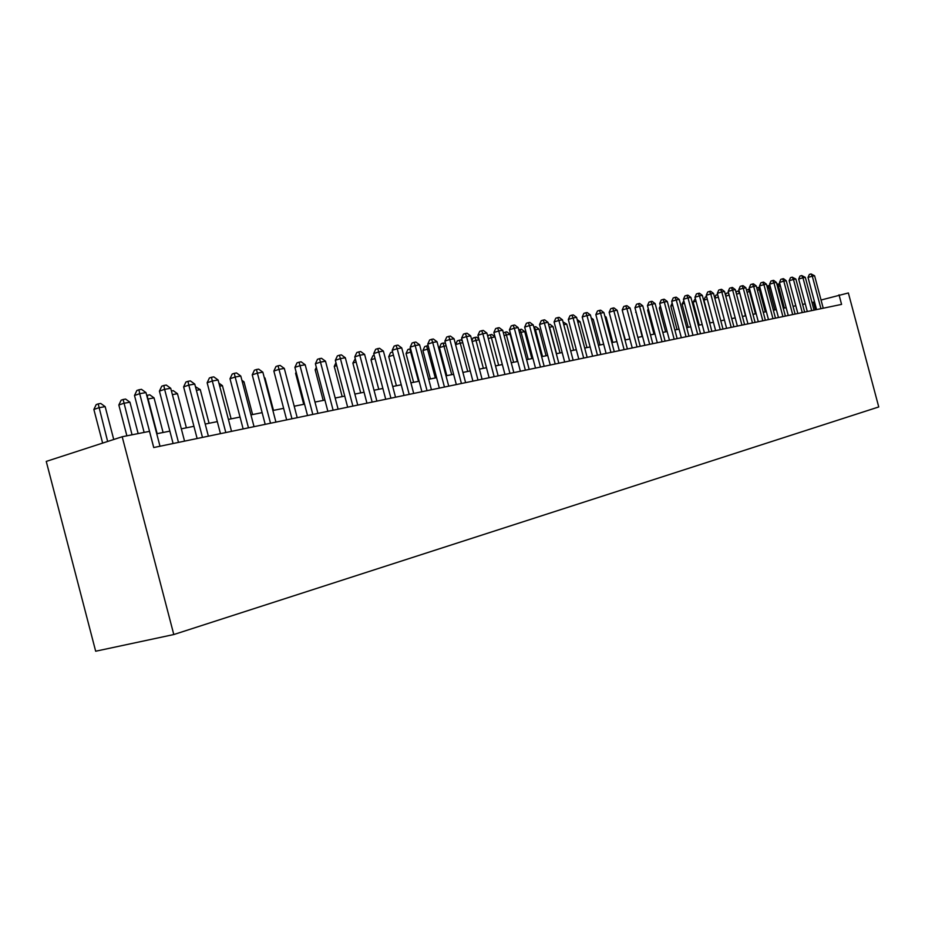 <?xml version="1.0" encoding="UTF-8"?>
<svg xmlns="http://www.w3.org/2000/svg" width="925" height="925" viewBox="0 0 925 925"><rect width="100%" height="100%" fill="white"/><g stroke="black" fill="none" stroke-linecap="round" stroke-linejoin="round"><path stroke-width="1.39" d="M839.033 294.809L841.577 304.394L153.723 447.55L149.492 431.351L122.193 436.75L46.25 461.413L95.668 651.223L173.796 634.538L878.75 406.954L848.364 292.959L821.053 300.024M122.193 436.75L173.796 634.538M814.532 301.908L812 302.51M805.27 303.863L802.599 304.394M795.801 305.759L793.037 306.314M786.169 307.678L783.29 308.256M776.353 309.655L773.369 310.245M766.362 311.656L763.252 312.28M756.176 313.691L752.938 314.338M745.793 315.772L742.44 316.442M735.202 317.888L731.721 318.593M724.414 320.05L720.795 320.778M713.418 322.258L709.66 323.01M702.191 324.502L698.294 325.288M690.744 326.803L686.697 327.612M679.066 329.138L674.857 329.982M667.145 331.532L662.786 332.399M654.969 333.96L650.448 334.873M642.551 336.446L637.857 337.394M629.867 338.989L624.988 339.972M616.906 341.591L611.853 342.597M603.667 344.239L598.417 345.291M590.138 346.944L584.692 348.043M576.31 349.719L570.667 350.853M562.18 352.552L556.318 353.72M547.727 355.443L541.634 356.668M532.939 358.403L526.626 359.675M517.803 361.432L511.259 362.75M502.321 364.542L495.522 365.907M486.481 367.711L479.416 369.133M470.247 370.96L462.916 372.428M453.62 374.29L446.012 375.816M436.588 377.701L428.68 379.285M419.141 381.204L410.92 382.846M401.242 384.788L392.709 386.5M382.892 388.465L374.024 390.234M364.068 392.235L354.853 394.073M344.748 396.097L335.174 398.016M324.918 400.074L314.974 402.063M304.556 404.156L294.208 406.225M283.628 408.341L272.887 410.492M262.133 412.642L250.952 414.886M240.037 417.071L228.406 419.407M217.317 421.627L205.211 424.055M193.938 426.309L181.335 428.83M169.876 431.131L156.741 433.756M815.48 309.829L813.457 302.221M153.758 447.538L139.698 393.692L145.988 392.593L160.002 446.243M144.138 432.414L134.495 395.484L139.698 393.692L138.947 389.772L141.467 389.333L145.988 392.593M134.495 395.484L136.865 390.489L138.947 389.772M113.74 439.502L105.161 406.63L98.848 407.752L93.864 409.474L102.64 443.11M93.864 409.474L96.2 404.583L98.2 403.89L107.647 441.479M98.2 403.89L100.721 403.45L105.161 406.63M178.479 442.393L164.615 389.333L170.72 388.269L184.549 441.132M173.102 443.514L159.412 391.113L164.615 389.333L163.829 385.482L166.269 385.054L170.72 388.269M159.412 391.113L161.748 386.199L163.829 385.482M202.483 437.398L188.804 385.112L194.747 384.072L208.379 436.172M197.129 438.508L183.624 386.87L188.804 385.112L187.983 381.32L190.365 380.903L194.747 384.072M183.624 386.87L185.913 382.025L187.983 381.32M225.804 432.542L212.311 380.996L218.092 379.99L231.528 431.351M220.462 433.652L207.142 382.753L212.311 380.996L211.467 377.273L213.779 376.868L218.092 379.99M207.142 382.753L209.397 377.978L211.467 377.273M248.467 427.824L235.158 377.007L240.778 376.024L254.04 426.668M243.148 428.934L230.001 378.741L235.158 377.007L234.279 373.342L236.523 372.948L240.778 376.024M230.001 378.741L232.221 374.035L234.279 373.342M138.149 433.594L129.951 402.202L123.823 403.288L118.839 405L126.887 435.825M118.839 405L121.14 400.178L123.129 399.496L132.044 434.808M123.129 399.496L125.58 399.057L129.951 402.202M163.089 432.484L154.047 397.889L148.093 398.953L157.157 433.675M146.74 395.438L149.746 394.802L154.047 397.889M147.364 395.218L147.688 399.091M186.387 427.824L177.473 393.703L172.385 394.617M171.437 390.974L173.241 390.651L177.473 393.703M209.062 423.28L200.262 389.633L196.389 390.327M195.441 386.731L200.262 389.633M270.516 423.245L257.381 373.122L262.839 372.174L275.928 422.112M265.197 424.344L252.236 374.845L257.381 373.122L256.468 369.514L258.653 369.133L262.839 372.174M252.236 374.845L254.41 370.208L256.468 369.514M231.111 418.863L222.428 385.667L219.699 386.164M218.913 383.135L222.428 385.667M291.953 418.782L278.992 369.353L284.299 368.416L297.214 417.684M286.657 419.881L273.858 371.052L278.992 369.353L278.055 365.791L280.171 365.433L284.299 368.416M273.858 371.052L275.997 366.485L278.055 365.791M252.583 414.562L244.003 381.817L242.373 382.106M241.887 380.291L244.003 381.817M312.812 414.435L300.012 365.676L305.181 364.774L317.934 413.371M307.539 415.533L294.902 367.364L300.012 365.676L299.053 362.172L301.122 361.814L305.181 364.774M294.902 367.364L297.006 362.854L299.053 362.172M273.476 410.376L265.012 378.059L264.411 378.175M264.238 377.493L265.012 378.059M333.116 410.214L320.478 362.103L325.519 361.224L338.111 409.174M327.866 411.301L315.39 363.779L320.478 362.103L319.495 358.646L321.507 358.299L325.519 361.224M315.39 363.779L317.46 359.328L319.495 358.646M352.887 406.098L340.412 358.611L345.314 357.755L357.744 405.081M347.661 407.185L335.336 360.288L340.412 358.611L339.406 355.223L341.371 354.876L345.314 357.755M335.336 360.288L337.382 355.894L339.406 355.223M296.393 373.064L295.595 373.33L303.724 404.317M295.595 373.33L296.15 372.127M372.151 402.086L359.825 355.223L364.6 354.391L376.88 401.103M366.936 403.173L354.772 356.877L359.825 355.223L358.808 351.882L360.715 351.546L364.6 354.391M354.772 356.877L356.784 352.541L358.808 351.882M316.836 369.272L315.159 369.815L323.195 400.421M315.159 369.815L316.327 367.329M390.917 398.178L378.753 351.916L383.401 351.107L395.53 397.218M385.725 399.265L373.712 353.558L378.753 351.916L377.701 348.621L379.562 348.297L383.401 351.107M373.712 353.558L375.689 349.28L377.701 348.621M336.735 365.595L334.249 366.404L342.181 396.617M334.249 366.404L335.972 362.692M409.208 394.374L397.195 348.69L401.728 347.904L413.706 393.437M404.052 395.449L392.177 350.321L397.195 348.69L396.131 345.441L397.947 345.129L401.728 347.904M392.177 350.321L394.119 346.1L396.131 345.441M356.125 362.01L352.864 363.062L360.704 392.905M352.864 363.062L355.269 358.761M427.049 390.662L415.175 345.557L419.603 344.782L431.443 389.749M421.904 391.738L410.18 347.164L415.175 345.557L414.088 342.342L415.868 342.042L419.603 344.782M410.18 347.164L412.099 342.99L414.088 342.342M375.018 358.518L371.017 359.813L378.764 389.286M371.017 359.813L372.914 355.709L374.174 355.304M444.451 387.043L432.715 342.493L437.028 341.73L448.729 386.153M439.329 388.107L427.743 344.088L432.715 342.493L431.617 339.325L433.351 339.024L437.028 341.73M427.743 344.088L429.628 339.972L431.617 339.325M393.437 355.131L388.743 356.634L396.397 385.76M388.743 356.634L390.604 352.587L392.605 351.951M392.963 353.327L392.524 351.962M461.425 383.505L449.828 339.498L454.036 338.758L465.599 382.638M456.326 384.569L444.879 341.082L449.828 339.498L448.717 336.376L450.406 336.087L454.036 338.758M444.879 341.082L446.74 337.012L448.717 336.376M411.417 351.893L406.04 353.535L413.602 382.314M406.04 353.535L407.879 349.534L409.787 348.922L418.528 381.32M409.787 348.922L410.596 348.783M477.994 380.059L466.524 336.584L470.64 335.868L482.075 379.215M472.918 381.112L461.598 338.157L466.524 336.584L465.402 333.509L467.056 333.22L470.64 335.868M461.598 338.157L463.437 334.133L465.402 333.509M428.969 348.76L422.922 350.506L430.414 378.938M422.922 350.506L424.737 346.563L426.645 345.95L435.317 377.955M426.645 345.95L428.159 345.684M494.17 376.695L482.838 333.728L486.851 333.035L498.147 375.862M489.117 377.747L477.924 335.289L482.838 333.728L481.694 330.699L483.301 330.422L486.851 333.035M477.924 335.289L479.74 331.323L481.694 330.699M446.093 345.696L439.421 347.557L446.821 375.654M439.421 347.557L441.213 343.649L443.11 343.048L451.712 374.683M443.11 343.048L445.457 343.291M509.964 373.411L498.76 330.953L502.68 330.26L513.849 372.602M504.946 374.452L493.869 332.503L498.76 330.953L497.604 327.947L499.176 327.681L502.68 330.26M493.869 332.503L495.661 328.572L497.604 327.947M462.801 342.712L460.257 343.163L467.715 371.468M455.574 344.586L457.308 340.805L460.777 339.926L462.373 341.094M459.193 340.203L460.257 343.163L455.586 344.655M525.388 370.197L514.312 328.236L518.139 327.566L529.192 369.41M520.393 371.237L509.444 329.774L514.312 328.236L513.155 325.276L514.682 325.01L518.139 327.566M509.444 329.774L511.213 325.889L513.155 325.276M479.115 339.799L475.993 340.354L483.37 368.335M471.877 340.562L473.033 338.03L474.907 337.428L476.467 337.163L478.884 338.943M474.907 337.428L475.993 340.354L472.143 341.579M540.466 367.063L529.505 325.577L533.251 324.918L544.178 366.288M535.494 368.092L524.672 327.103L529.505 325.577L528.337 322.652L529.84 322.397L533.251 324.918M524.672 327.103L526.406 323.264L528.337 322.652M495.048 336.954L491.372 337.613L498.667 365.271M487.799 336.642L488.4 335.312L491.788 334.457L495.014 336.827M490.273 334.723L491.372 337.613L488.308 338.573M555.197 363.988L544.363 322.975L548.016 322.339L558.827 363.236M550.259 365.017L539.541 324.49L544.363 322.975L543.183 320.096L544.652 319.842L548.016 322.339M539.541 324.49L541.264 320.709L543.183 320.096M517.306 361.536L510.103 334.26L506.403 334.919L513.618 362.276M503.362 332.838L506.784 331.809L510.103 334.26M505.293 332.075L506.403 334.919L504.102 335.648M569.603 360.993L558.885 320.443L562.458 319.819L573.153 360.253M564.678 362.022L554.087 321.946L558.885 320.443L557.694 317.599L559.128 317.344L562.458 319.819M554.087 321.946L555.786 318.2L557.694 317.599M531.852 358.623L524.729 331.647L521.099 332.295L528.244 359.351M518.752 329.867L521.446 329.219L524.729 331.647M519.989 329.473L521.099 332.295L519.526 332.792M583.687 358.067L573.084 317.957L576.576 317.356L587.155 357.339M578.796 359.085L568.308 319.449L573.084 317.957L571.881 315.147L573.292 314.905L576.576 317.356M568.308 319.449L569.985 315.749L571.881 315.147M546.074 355.778L539.032 329.092L535.482 329.728L542.547 356.483M533.829 327.115L535.783 326.687L539.032 329.092M534.361 326.941L535.482 329.728L534.592 330.005M597.457 355.2L586.97 315.541L590.393 314.939L600.857 354.495M592.59 356.206L582.218 317.021L586.97 315.541L585.768 312.754L587.132 312.523L590.393 314.939M582.218 317.021L583.872 313.355L585.768 312.754M559.995 352.992L553.023 326.594L549.554 327.207L556.549 353.674M548.571 324.432L549.82 324.212L553.023 326.594M548.86 325.531L549.323 327.277M610.939 352.39L600.556 313.159L603.898 312.581L614.258 351.697M606.095 353.396L595.839 314.627L600.556 313.159L599.342 310.418L600.683 310.187L603.898 312.581M595.839 314.627L597.457 311.008L599.342 310.418M573.627 350.251L566.724 324.143L563.741 324.675M563.013 321.888L566.724 324.143M624.121 349.65L613.842 310.835L617.125 310.268L627.381 348.968M619.311 350.644L609.147 312.292L613.842 310.835L612.639 308.129L613.946 307.898L617.125 310.268M609.147 312.292L610.754 308.719L612.639 308.129M586.959 347.58L580.125 321.75L577.847 322.154M577.165 319.541L580.125 321.75M637.036 346.956L626.861 308.568L630.075 308.002L640.216 346.297M632.237 347.962L622.19 310.014L626.861 308.568L625.647 305.886L626.93 305.666L630.075 308.002M622.19 310.014L623.774 306.464L625.647 305.886M600.024 344.967L593.26 319.403L591.653 319.692M591.156 317.842L593.26 319.403M649.662 344.331L639.603 306.337L642.748 305.793L652.784 343.684M644.898 345.326L634.955 307.771L639.603 306.337L638.377 303.689L639.638 303.469L642.748 305.793M634.955 307.771L636.516 304.267L638.377 303.689M612.812 342.412L606.118 317.102L605.147 317.275M604.857 316.165L606.118 317.102M662.046 341.753L652.079 304.163L655.154 303.62L665.098 341.117M657.305 342.747L647.454 305.585L652.079 304.163L650.842 301.538L652.079 301.33L655.154 303.62M647.454 305.585L649.003 302.117L650.842 301.538M625.346 339.903L618.362 314.916M674.163 339.232L664.289 302.024L667.307 301.504L677.146 338.608M669.446 340.215L659.698 303.435L664.289 302.024L663.063 299.434L664.266 299.226L667.307 301.504M659.698 303.435L661.225 300.001L663.063 299.434M686.026 336.769L676.256 299.931L679.216 299.422L688.963 336.157M681.343 337.741L671.689 301.342L676.256 299.931L675.03 297.376L676.21 297.168L679.216 299.422M671.689 301.342L673.203 297.942L675.03 297.376M636.134 312.257L642.112 336.538M635.706 312.384L635.995 311.737M697.67 334.341L687.992 297.885L690.882 297.376L700.537 333.74M692.998 335.312L683.436 299.284L687.992 297.885L686.755 295.353L687.911 295.156L690.882 297.376M683.436 299.284L684.928 295.919L686.755 295.353M648.61 309.944L647.65 310.245L653.987 334.156M647.65 310.245L648.298 308.777M709.07 331.971L699.485 295.873L702.318 295.376L711.88 331.381M704.422 332.931L694.964 297.26L699.485 295.873L698.248 293.375L699.381 293.179L702.318 295.376M694.964 297.26L696.433 293.93L698.248 293.375M660.82 307.701L659.352 308.152L665.63 331.832M659.352 308.152L660.346 305.909M720.24 329.647L710.747 293.907L713.533 293.422L723.003 329.069M715.626 330.607L706.249 295.283L710.747 293.907L709.51 291.433L710.62 291.236L713.533 293.422M706.249 295.283L707.706 291.988L709.51 291.433M672.787 305.493L670.822 306.094L677.042 329.543M670.822 306.094L672.151 303.099M731.201 327.369L721.801 291.976L724.529 291.502L733.907 326.803M726.611 328.317L717.326 293.341L721.801 291.976L720.552 289.525L721.65 289.34L724.529 291.502M717.326 293.341L718.76 290.08L720.552 289.525M684.512 303.331L682.072 304.071L688.235 327.3M682.072 304.071L683.829 300.752M741.942 325.126L732.635 290.08L735.306 289.618L744.59 324.571M737.375 326.074L728.183 291.433L732.635 290.08L731.386 287.663L732.45 287.478L735.306 289.618M728.183 291.433L729.605 288.207L731.386 287.663M696.005 301.215L693.114 302.093L699.219 325.103M693.114 302.093L695.334 298.659M752.476 322.929L743.261 288.23L745.885 287.767L755.089 322.397M747.943 323.877L738.832 289.571L743.261 288.23L742.012 285.837L743.053 285.652L745.885 287.767M738.832 289.571L740.231 286.368L742.012 285.837M707.278 299.145L703.948 300.151L709.995 322.941M703.948 300.151L705.347 296.994L706.607 296.613M762.824 320.778L753.678 286.403L756.257 285.952L765.368 320.247M758.303 321.727L749.273 287.744L753.678 286.403L752.43 284.033L753.459 283.859L756.257 285.952M749.273 287.744L750.672 284.565L752.43 284.033M714.724 297.908L715.962 295.121L717.661 294.601M718.32 297.122L714.794 298.185M772.965 318.674L763.911 284.623L766.432 284.183L775.474 318.154M768.478 319.611L759.529 285.941L763.911 284.623L762.651 282.275L763.668 282.102L766.432 284.183M759.529 285.941L760.905 282.807L762.651 282.275M725.512 295.225L726.379 293.283L728.507 292.693M729.154 295.133L725.767 296.15M729.016 294.601L728.079 292.762M782.92 316.604L773.947 282.865L776.422 282.437L785.371 316.084M778.457 317.529L769.588 284.183L773.947 282.865L772.687 280.541L773.682 280.368L776.422 282.437M769.588 284.183L770.953 281.073L772.687 280.541M739.792 293.213L745.481 315.83M736.103 292.612L736.601 291.479L739.156 290.808M738.3 290.959L739.491 293.271L736.52 294.162M792.69 314.569L783.799 281.142L786.227 280.714L795.107 314.061M788.25 315.494L779.463 282.449L783.799 281.142L782.538 278.841L783.521 278.679L786.227 280.714M779.463 282.449L780.804 279.373L782.538 278.841M750.233 291.352L749.516 291.479L755.459 313.829M746.487 290.057L749.689 289.294M748.325 289.19L749.516 291.479L747.065 292.219M802.276 312.569L793.465 279.454L795.858 279.038L804.646 312.072M797.859 313.494L789.152 280.749L793.465 279.454L792.216 277.176L795.858 279.038M789.152 280.749L790.482 277.697L792.216 277.176M760.477 289.513L759.367 289.71L765.264 311.875M756.766 287.883L759.147 287.282L760.061 287.964M758.176 287.455L759.367 289.71L757.413 290.3M811.699 310.615L802.958 277.801L805.305 277.384L814.023 310.129M807.305 311.528L798.668 279.084L802.958 277.801L801.709 275.546L805.305 277.384M798.668 279.084L799.986 276.055L801.709 275.546M770.525 287.721L769.045 287.987L774.884 309.944M766.929 286.033L768.814 285.582L770.247 286.657M767.854 285.744L769.045 287.987L767.565 288.427M820.949 308.684L812.289 276.17L814.59 275.766L823.227 308.21M816.578 309.597L808.022 277.442L812.289 276.17L811.028 273.939L814.59 275.766M808.022 277.442L809.329 274.447L811.028 273.939M780.388 285.952L778.549 286.287L784.342 308.048M776.896 284.206L778.295 283.906L780.237 285.363M777.347 284.067L778.549 286.287L777.532 286.588"/></g></svg>
